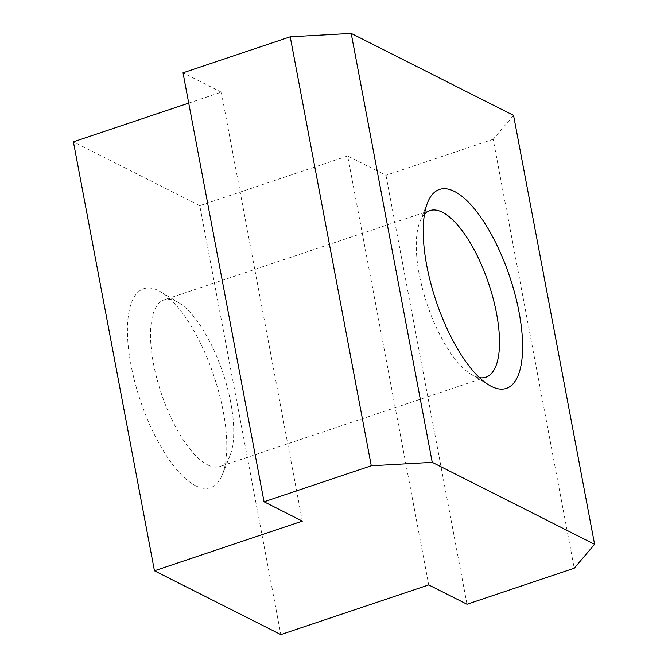 <?xml version="1.0" encoding="UTF-8"?>
<svg xmlns="http://www.w3.org/2000/svg" width="668" height="668" viewBox="0 0 668 668"><rect width="100%" height="100%" fill="white"/><g stroke="black" fill="none" stroke-linecap="round" stroke-linejoin="round"><path stroke-width="0.5" stroke-dasharray="3.34 2.5" d="M513.55 115.372L493.176 139.278L574.23 568.234M493.176 139.278L385.954 175.3L347.669 155.97L428.722 584.918M385.954 175.3L467.007 604.248M347.669 155.97L199.782 205.652L280.836 634.6M195.532 485.711A104.934 38.769 71.4 0 0 222.386 474.581A104.934 38.769 71.4 0 0 213.86 375.875A104.934 38.769 71.4 0 0 161.063 292.041A104.934 38.769 71.4 0 0 130.536 362.457A104.934 38.769 71.4 0 0 195.532 485.711M199.782 205.652L73.397 141.841M188.727 103.097L221.292 92.159L302.337 521.115M221.292 92.159L183.007 72.829M207.556 464.836A87.892 32.473 71.4 0 0 220.114 466.489A87.892 32.473 71.4 0 0 230.042 455.518A87.892 32.473 71.4 0 0 222.903 372.836A87.892 32.473 71.4 0 0 178.682 302.621A87.892 32.473 71.4 0 0 164.136 299.865A87.892 32.473 71.4 0 0 156.855 378.522A87.892 32.473 71.4 0 0 207.556 464.836M424.506 214.136A87.892 32.473 71.4 0 0 419.972 221.567A87.892 32.473 71.4 0 0 427.102 304.241A87.892 32.473 71.4 0 0 471.324 374.464A87.892 32.473 71.4 0 0 473.311 375.558A87.892 32.473 71.4 0 0 479.432 377.654M178.682 302.621L161.063 292.041M230.042 455.518L222.386 474.581M429.9 210.587L164.136 299.865M485.87 377.22L220.114 466.489M471.324 374.464L488.943 385.035M419.972 221.567L427.629 202.496"/><path stroke-width="1" d="M491.314 386.354A104.934 38.769 71.4 0 0 508.782 273.989A104.934 38.769 71.4 0 0 427.629 202.496A104.934 38.769 71.4 0 0 436.146 301.21A104.934 38.769 71.4 0 0 488.943 385.035A104.934 38.769 71.4 0 0 491.314 386.354M432.238 462.348L594.603 544.32L574.23 568.234L467.007 604.248L428.722 584.918L280.836 634.6L154.45 570.789L302.337 521.115L264.052 501.785L371.274 465.771L432.238 462.348L351.193 33.4L513.55 115.372L594.603 544.32M264.052 501.785L183.007 72.829L290.221 36.815L351.193 33.4M290.221 36.815L371.274 465.771M188.727 103.097L73.397 141.841L154.45 570.789M479.432 377.654A87.892 32.473 71.4 0 0 485.87 377.22A87.892 32.473 71.4 0 0 488.667 283.566A87.892 32.473 71.4 0 0 429.9 210.587A87.892 32.473 71.4 0 0 424.506 214.136"/></g></svg>

